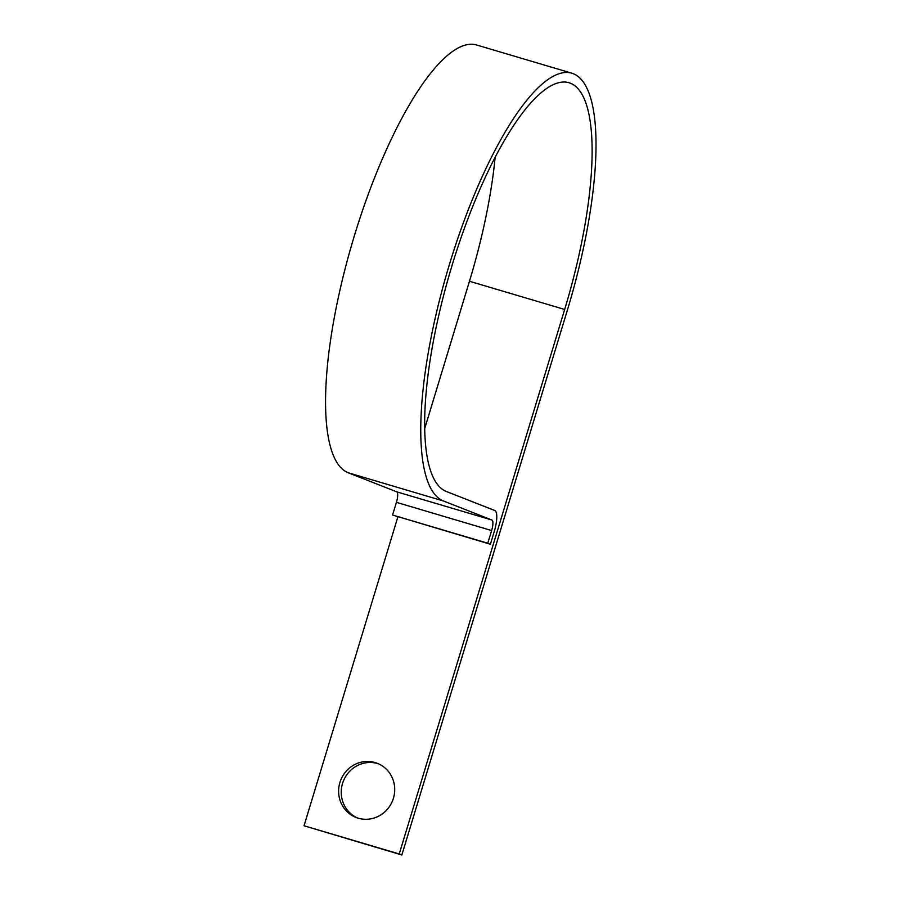 <?xml version="1.0" encoding="UTF-8"?>
<svg xmlns="http://www.w3.org/2000/svg" width="900" height="900" viewBox="0 0 900 900"><rect width="100%" height="100%" fill="white"/><g stroke="black" fill="none" stroke-linecap="round" stroke-linejoin="round"><path stroke-width="1.35" d="M393.412 798.289A29.081 27.889 -68.5 0 0 377.303 763.301A29.081 27.889 -68.5 0 0 339.919 782.438A29.081 27.889 -68.5 0 0 356.029 817.436A29.081 27.889 -68.5 0 0 393.412 798.289M357.356 817.92A29.081 27.889 111.5 0 1 342.54 783.472A29.081 27.889 111.5 0 1 378.596 763.852M495.146 157.275A213.412 60.255 -73.5 0 1 469.463 281.261L424.676 428.647M397.89 516.847L304.031 825.761L399.229 853.965L564.66 309.465L469.463 281.261M487.766 543.229L392.569 515.025L490.387 544.252L487.766 543.229L491.625 530.55A9.934 2.801 106.5 0 0 491.884 520.02L443.475 500.996A223.346 63.056 -73.5 0 1 448.706 266.827A223.346 63.056 -73.5 0 1 571.837 73.204A223.346 63.056 -73.5 0 1 567.281 310.489L401.839 855L304.031 825.761M401.839 855L399.229 853.965M392.569 515.025L396.428 502.346A9.934 2.801 106.5 0 0 396.686 491.816L348.277 472.793A223.346 63.056 -73.5 0 1 353.509 238.612A223.346 63.056 -73.5 0 1 476.64 45L571.837 73.204M490.387 544.252L494.235 531.585A19.867 5.614 106.5 0 0 494.775 510.514L446.366 491.49A213.412 60.255 -73.5 0 1 451.361 267.739A213.412 60.255 -73.5 0 1 569.014 82.733A213.412 60.255 -73.5 0 1 564.66 309.465M443.475 500.996L348.277 472.793M491.884 520.02L396.686 491.816M491.625 530.55L396.428 502.346"/></g></svg>
